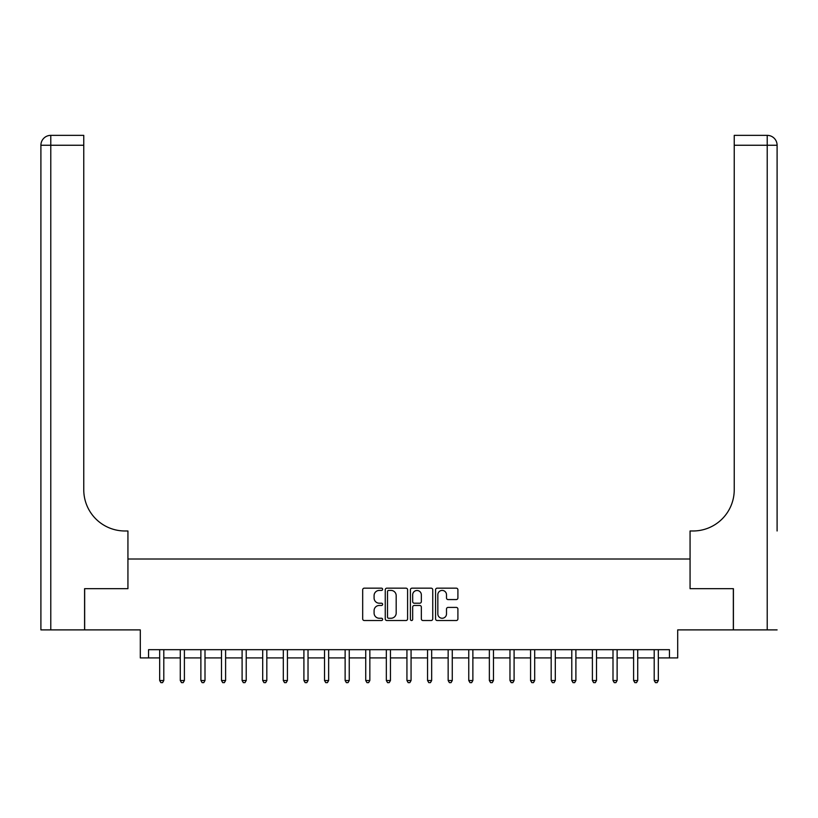 <?xml version="1.0" encoding="UTF-8"?>
<svg xmlns="http://www.w3.org/2000/svg" width="818" height="818" viewBox="0 0 818 818"><rect width="100%" height="100%" fill="white"/><g stroke="black" fill="none" stroke-linecap="round" stroke-linejoin="round"><path stroke-width="1.23" d="M382.63 589.297A1.135 1.135 0 0 0 381.495 588.162L364.296 588.162A1.616 1.616 0 0 0 362.681 589.778L362.681 618.909A1.616 1.616 0 0 0 364.296 620.525L381.495 620.525A1.135 1.135 0 0 0 382.63 619.39A1.135 1.135 0 0 0 381.495 618.255L379.266 618.255A5.174 5.174 0 0 1 374.092 613.081L374.092 610.657A5.174 5.174 0 0 1 379.266 605.473L381.495 605.473A1.135 1.135 0 0 0 382.63 604.338A1.135 1.135 0 0 0 381.495 603.214L379.266 603.214A5.174 5.174 0 0 1 374.092 598.03L374.092 595.606A5.174 5.174 0 0 1 379.266 590.422L381.495 590.422A1.135 1.135 0 0 0 382.63 589.297M456.291 599.574A1.616 1.616 0 0 0 457.906 597.948L457.906 589.778A1.616 1.616 0 0 0 456.291 588.162L437.19 588.162A1.616 1.616 0 0 0 435.575 589.778L435.575 618.909A1.616 1.616 0 0 0 437.19 620.525L456.291 620.525A1.616 1.616 0 0 0 457.906 618.909L457.906 609.032A1.616 1.616 0 0 0 456.291 607.416L448.121 607.416A1.616 1.616 0 0 0 446.495 609.032L446.495 613.929A4.325 4.325 0 0 1 442.17 618.255A4.325 4.325 0 0 1 437.845 613.929L437.845 594.758A4.325 4.325 0 0 1 442.17 590.422A4.325 4.325 0 0 1 446.495 594.758L446.495 597.948A1.616 1.616 0 0 0 448.121 599.574L456.291 599.574M148.549 657.917L148.549 649.676L669.451 649.676L669.451 657.917L677.703 657.917L677.703 629.891L733.337 629.891L733.337 588.684L690.065 588.684L690.065 559.011L127.935 559.011L127.935 588.684L127.935 530.984L124.97 530.984A41.207 41.207 0 0 1 83.763 489.777L83.763 145.246L50.788 145.246L50.788 629.891L84.581 629.891L84.581 588.684L127.935 588.684L84.663 588.684L84.663 629.891L140.297 629.891L140.297 657.917L159.674 657.917M407.589 589.778A1.616 1.616 0 0 0 405.963 588.162L386.873 588.162A1.616 1.616 0 0 0 385.258 589.778L385.258 618.909A1.616 1.616 0 0 0 386.873 620.525L405.963 620.525A1.616 1.616 0 0 0 407.589 618.909L407.589 589.778M412.037 588.162L431.127 588.162A1.616 1.616 0 0 1 432.742 589.778L432.742 618.909A1.616 1.616 0 0 1 431.127 620.525L422.957 620.525A1.616 1.616 0 0 1 421.342 618.909L421.342 607.089A1.616 1.616 0 0 0 419.716 605.473L414.297 605.473A1.616 1.616 0 0 0 412.681 607.089L412.681 619.39A1.135 1.135 0 0 1 411.546 620.525A1.135 1.135 0 0 1 410.411 619.39L410.411 589.778A1.616 1.616 0 0 1 412.037 588.162M163.794 657.917L180.277 657.917M184.398 657.917L200.88 657.917M205.001 657.917L221.484 657.917M225.604 657.917L242.097 657.917M246.218 657.917L262.701 657.917M266.821 657.917L283.304 657.917M287.425 657.917L303.907 657.917M308.028 657.917L324.521 657.917M328.642 657.917L345.124 657.917M349.245 657.917L365.728 657.917M369.848 657.917L386.331 657.917M390.452 657.917L406.935 657.917M411.065 657.917L427.548 657.917M431.669 657.917L448.152 657.917M452.272 657.917L468.755 657.917M472.876 657.917L489.358 657.917M493.479 657.917L509.972 657.917M514.093 657.917L530.575 657.917M534.696 657.917L551.179 657.917M555.299 657.917L571.782 657.917M575.903 657.917L592.396 657.917M596.516 657.917L612.999 657.917M617.12 657.917L633.602 657.917M637.723 657.917L654.206 657.917M658.326 657.917L669.451 657.917M388.652 590.422A1.135 1.135 0 0 0 387.517 591.557L387.517 617.12A1.135 1.135 0 0 0 388.652 618.255L391.004 618.255A5.174 5.174 0 0 0 396.178 613.081L396.178 595.606A5.174 5.174 0 0 0 391.004 590.422L388.652 590.422M421.342 594.839A4.325 4.325 0 0 0 417.006 590.504A4.325 4.325 0 0 0 412.681 594.839L412.681 601.588A1.616 1.616 0 0 0 414.297 603.214L419.716 603.214A1.616 1.616 0 0 0 421.342 601.588L421.342 594.839M163.999 649.676L163.907 649.881A1.646 1.646 0 0 0 163.794 650.494L163.794 680.504L159.674 680.504L159.674 650.494A1.646 1.646 0 0 0 159.551 649.881L159.469 649.676M163.794 680.504L162.557 682.641L160.911 682.641L159.674 680.504M184.602 649.676L184.52 649.881A1.646 1.646 0 0 0 184.398 650.494L184.398 680.504L180.277 680.504L180.277 650.494A1.646 1.646 0 0 0 180.154 649.881L180.072 649.676M184.398 680.504L183.16 682.641L181.514 682.641L180.277 680.504M205.206 649.676L205.124 649.881A1.646 1.646 0 0 0 205.001 650.494L205.001 680.504L200.88 680.504L200.88 650.494A1.646 1.646 0 0 0 200.768 649.881L200.676 649.676M205.001 680.504L203.764 682.641L202.118 682.641L200.88 680.504M225.809 649.676L225.727 649.881A1.646 1.646 0 0 0 225.604 650.494L225.604 680.504L221.484 680.504L221.484 650.494A1.646 1.646 0 0 0 221.371 649.881L221.289 649.676M225.604 680.504L224.377 682.641L222.721 682.641L221.484 680.504M246.422 649.676L246.33 649.881A1.646 1.646 0 0 0 246.218 650.494L246.218 680.504L242.097 680.504L242.097 650.494A1.646 1.646 0 0 0 241.975 649.881L241.893 649.676M246.218 680.504L244.981 682.641L243.335 682.641L242.097 680.504M50.788 629.891L40.9 629.891L40.9 145.246A9.888 9.888 0 0 1 50.788 135.359L83.763 135.359L83.763 145.246M124.97 530.984A41.207 41.207 0 0 1 83.763 489.777M40.9 145.246A9.888 9.888 0 0 1 50.788 135.359L50.788 145.246L40.9 145.246M777.1 629.891L733.419 629.891L733.419 588.684L690.065 588.684L690.065 530.984L693.03 530.984A41.207 41.207 0 0 0 734.237 489.777L734.237 135.359L767.212 135.359A9.888 9.888 0 0 1 777.1 145.246L777.1 530.984M693.03 530.984A41.207 41.207 0 0 0 734.237 489.777M767.212 629.891L767.212 145.246L777.1 145.246A9.888 9.888 0 0 0 767.212 135.359A9.888 9.888 0 0 1 777.1 145.246A9.888 9.888 0 0 0 767.212 135.359L767.212 145.246L734.237 145.246M267.026 649.676L266.944 649.881A1.646 1.646 0 0 0 266.821 650.494L266.821 680.504L262.701 680.504L262.701 650.494A1.646 1.646 0 0 0 262.578 649.881L262.496 649.676M266.821 680.504L265.584 682.641L263.938 682.641L262.701 680.504M287.629 649.676L287.547 649.881A1.646 1.646 0 0 0 287.425 650.494L287.425 680.504L283.304 680.504L283.304 650.494A1.646 1.646 0 0 0 283.181 649.881L283.1 649.676M287.425 680.504L286.188 682.641L284.541 682.641L283.304 680.504M308.233 649.676L308.151 649.881A1.646 1.646 0 0 0 308.028 650.494L308.028 680.504L303.907 680.504L303.907 650.494A1.646 1.646 0 0 0 303.795 649.881L303.703 649.676M308.028 680.504L306.791 682.641L305.145 682.641L303.907 680.504M328.836 649.676L328.754 649.881A1.646 1.646 0 0 0 328.642 650.494L328.642 680.504L324.521 680.504L324.521 650.494A1.646 1.646 0 0 0 324.398 649.881L324.317 649.676M328.642 680.504L327.404 682.641L325.748 682.641L324.521 680.504M349.45 649.676L349.358 649.881A1.646 1.646 0 0 0 349.245 650.494L349.245 680.504L345.124 680.504L345.124 650.494A1.646 1.646 0 0 0 345.002 649.881L344.92 649.676M349.245 680.504L348.008 682.641L346.362 682.641L345.124 680.504M370.053 649.676L369.971 649.881A1.646 1.646 0 0 0 369.848 650.494L369.848 680.504L365.728 680.504L365.728 650.494A1.646 1.646 0 0 0 365.605 649.881L365.523 649.676M369.848 680.504L368.611 682.641L366.965 682.641L365.728 680.504M390.656 649.676L390.575 649.881A1.646 1.646 0 0 0 390.452 650.494L390.452 680.504L386.331 680.504L386.331 650.494A1.646 1.646 0 0 0 386.219 649.881L386.127 649.676M390.452 680.504L389.215 682.641L387.568 682.641L386.331 680.504M411.26 649.676L411.178 649.881A1.646 1.646 0 0 0 411.065 650.494L411.065 680.504L406.935 680.504L406.935 650.494A1.646 1.646 0 0 0 406.822 649.881L406.74 649.676M411.065 680.504L409.828 682.641L408.172 682.641L406.935 680.504M431.873 649.676L431.781 649.881A1.646 1.646 0 0 0 431.669 650.494L431.669 680.504L427.548 680.504L427.548 650.494A1.646 1.646 0 0 0 427.425 649.881L427.344 649.676M431.669 680.504L430.432 682.641L428.785 682.641L427.548 680.504M452.477 649.676L452.395 649.881A1.646 1.646 0 0 0 452.272 650.494L452.272 680.504L448.152 680.504L448.152 650.494A1.646 1.646 0 0 0 448.029 649.881L447.947 649.676M452.272 680.504L451.035 682.641L449.389 682.641L448.152 680.504M473.08 649.676L472.998 649.881A1.646 1.646 0 0 0 472.876 650.494L472.876 680.504L468.755 680.504L468.755 650.494A1.646 1.646 0 0 0 468.642 649.881L468.55 649.676M472.876 680.504L471.638 682.641L469.992 682.641L468.755 680.504M493.683 649.676L493.602 649.881A1.646 1.646 0 0 0 493.479 650.494L493.479 680.504L489.358 680.504L489.358 650.494A1.646 1.646 0 0 0 489.246 649.881L489.164 649.676M493.479 680.504L492.252 682.641L490.596 682.641L489.358 680.504M514.297 649.676L514.205 649.881A1.646 1.646 0 0 0 514.093 650.494L514.093 680.504L509.972 680.504L509.972 650.494A1.646 1.646 0 0 0 509.849 649.881L509.767 649.676M514.093 680.504L512.855 682.641L511.209 682.641L509.972 680.504M534.9 649.676L534.819 649.881A1.646 1.646 0 0 0 534.696 650.494L534.696 680.504L530.575 680.504L530.575 650.494A1.646 1.646 0 0 0 530.453 649.881L530.371 649.676M534.696 680.504L533.459 682.641L531.812 682.641L530.575 680.504M555.504 649.676L555.422 649.881A1.646 1.646 0 0 0 555.299 650.494L555.299 680.504L551.179 680.504L551.179 650.494A1.646 1.646 0 0 0 551.056 649.881L550.974 649.676M555.299 680.504L554.062 682.641L552.416 682.641L551.179 680.504M576.107 649.676L576.025 649.881A1.646 1.646 0 0 0 575.903 650.494L575.903 680.504L571.782 680.504L571.782 650.494A1.646 1.646 0 0 0 571.67 649.881L571.577 649.676M575.903 680.504L574.665 682.641L573.019 682.641L571.782 680.504M596.711 649.676L596.629 649.881A1.646 1.646 0 0 0 596.516 650.494L596.516 680.504L592.396 680.504L592.396 650.494A1.646 1.646 0 0 0 592.273 649.881L592.191 649.676M596.516 680.504L595.279 682.641L593.623 682.641L592.396 680.504M617.324 649.676L617.232 649.881A1.646 1.646 0 0 0 617.12 650.494L617.12 680.504L612.999 680.504L612.999 650.494A1.646 1.646 0 0 0 612.876 649.881L612.794 649.676M617.12 680.504L615.882 682.641L614.236 682.641L612.999 680.504M637.928 649.676L637.846 649.881A1.646 1.646 0 0 0 637.723 650.494L637.723 680.504L633.602 680.504L633.602 650.494A1.646 1.646 0 0 0 633.48 649.881L633.398 649.676M637.723 680.504L636.486 682.641L634.84 682.641L633.602 680.504M658.531 649.676L658.449 649.881A1.646 1.646 0 0 0 658.326 650.494L658.326 680.504L654.206 680.504L654.206 650.494A1.646 1.646 0 0 0 654.093 649.881L654.001 649.676M658.326 680.504L657.089 682.641L655.443 682.641L654.206 680.504"/></g></svg>
